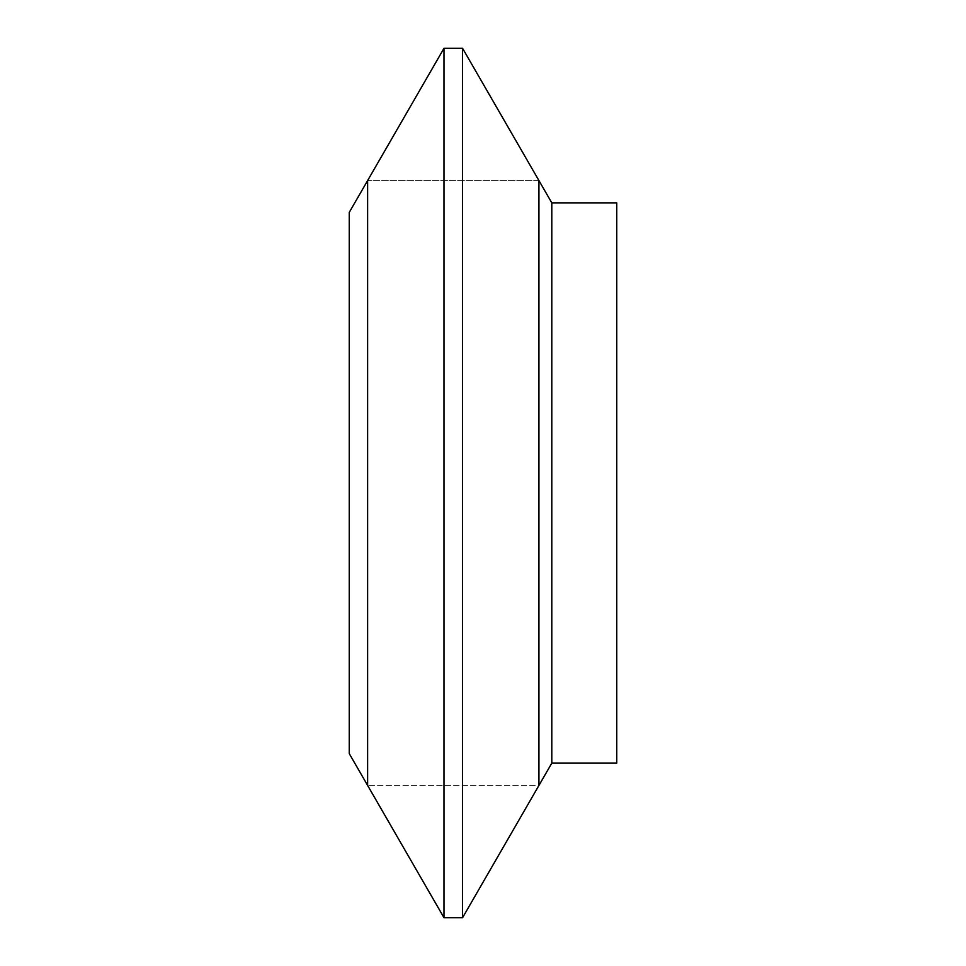 <?xml version="1.0" encoding="UTF-8"?>
<svg xmlns="http://www.w3.org/2000/svg" width="966" height="966" viewBox="0 0 966 966"><rect width="100%" height="100%" fill="white"/><g stroke="black" fill="none" stroke-linecap="round" stroke-linejoin="round"><path stroke-width="0.72" stroke-dasharray="4.83 3.62" d="M443.986 48.3L443.986 917.7M367.623 180.57L367.623 785.43L367.623 180.57L538.931 180.57L538.931 483L538.931 180.57L367.623 180.57M462.569 48.3L462.569 917.7M538.931 785.43L538.931 483L538.931 785.43L367.623 785.43L538.931 785.43M616.755 202.86L616.755 763.14M551.803 202.86L551.803 763.14M349.245 212.399L349.245 753.601"/><path stroke-width="1.45" d="M443.986 917.7L443.986 48.3L367.623 180.57L367.623 483L367.623 180.57L349.245 212.399L349.245 753.601L367.623 785.43L367.623 483L367.623 785.43L443.986 917.7L462.569 917.7L462.569 48.3L443.986 48.3M551.803 202.86L616.755 202.86L616.755 763.14L551.803 763.14L551.803 202.86L538.931 180.57L538.931 785.43L538.931 180.57L462.569 48.3M551.803 763.14L462.569 917.7"/></g></svg>
